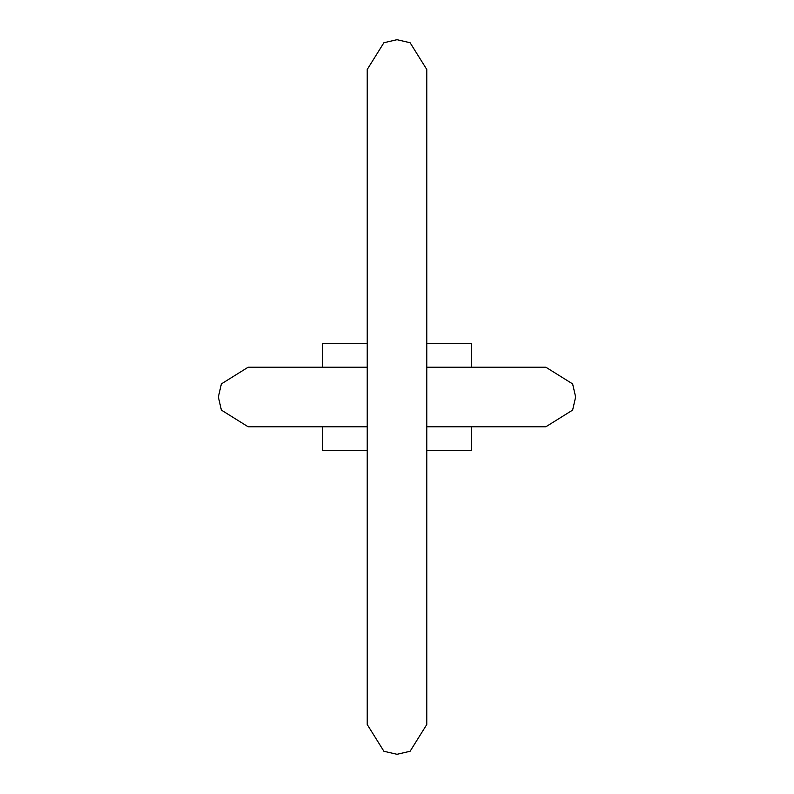 <?xml version="1.0" encoding="UTF-8"?>
<svg xmlns="http://www.w3.org/2000/svg" width="794" height="794" viewBox="0 0 794 794"><rect width="100%" height="100%" fill="white"/><g stroke="black" fill="none" stroke-linecap="round" stroke-linejoin="round"><path stroke-width="1.19" d="M367.225 367.225L256.661 367.225L322.562 367.225L322.562 343.405L367.225 343.405M545.845 426.775L437.941 426.775M426.775 426.775L545.875 426.775L572.613 410.101L575.65 397L572.613 383.899L545.875 367.225L471.438 367.225L471.438 343.405L426.775 343.405M367.225 450.595L322.562 450.595L322.562 426.775M471.438 426.775L471.438 450.595L426.775 450.595M426.775 367.225L545.875 367.225L572.613 383.899L575.65 397M252.522 426.447L248.125 426.775L256.661 426.775L248.125 426.775L221.387 410.101L218.35 397L221.387 383.899L248.125 367.225L256.661 367.225L248.125 367.225L252.522 367.553M356.059 367.225L364.595 367.225M256.661 426.775L367.225 426.775M218.35 397L221.387 383.899L248.125 367.225M397 39.7L383.899 42.737L367.225 69.475L367.225 724.525L383.899 751.263L397 754.3L410.101 751.263L426.775 724.525L426.775 69.475L410.101 42.737L397 39.7"/></g></svg>
